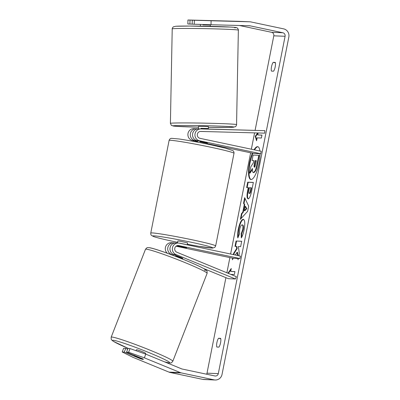 <?xml version="1.0" encoding="UTF-8"?>
<svg xmlns="http://www.w3.org/2000/svg" width="400" height="400" viewBox="0 0 400 400"><rect width="100%" height="100%" fill="white"/><g stroke="black" fill="none" stroke-linecap="round" stroke-linejoin="round"><path stroke-width="0.6" d="M203.72 268.555L228.42 278.7L235.475 278.99L175.96 254.54A5.97 5.725 -87.6 0 1 178.325 243.025L175.925 242.925A5.97 5.725 92.4 0 0 173.56 254.445L181.9 257.87A4.975 0.465 20.8 0 1 182.76 258.5A4.975 0.465 20.8 0 1 182.725 258.53M173.35 255.19L171.305 254.35A5.97 5.725 -87.6 0 1 174.575 242.945L174.8 242.99M178.325 243.025A5.97 5.725 -87.6 0 1 179.235 243.14L240.43 256.1L239.95 258.54L178.75 245.575A3.48 3.34 -87.6 0 0 176.845 252.23L236.355 276.675L235.475 278.99M167.29 253.24A5.97 5.725 -87.6 0 1 171.265 242.73L173.665 242.83M176.54 245.9L186.64 247.78L177.15 245.645M176.07 246.21L232.89 258.245L239.95 258.54M136.07 350.705L136.45 349.73A4.975 0.315 21.3 0 1 136.65 349.72A4.975 0.315 21.3 0 1 141.825 351.495A4.975 0.315 21.3 0 1 145.715 353.35L145.455 354.02M143.17 359.37A4.975 0.315 21.3 0 1 140.955 358.71L134.62 356.11A4.975 0.315 21.3 0 1 134.1 355.74A4.975 0.315 21.3 0 1 134.305 355.73A4.975 0.315 21.3 0 1 136.52 356.395L142.87 358.945M142.85 358.995A4.975 0.315 21.3 0 1 143.365 359.33M182.25 258.06L182.025 258.635A4.975 0.315 21.3 0 0 175.695 256.03L175.935 255.415M258 146.75A16.78 4.705 -78 0 0 254.53 149.88M252.865 153.27A16.78 4.705 -78 0 0 250 162.995A16.78 4.705 -78 0 0 251.055 179.535M252.395 153.17A16.78 4.705 -78 0 0 249.53 162.895A16.78 4.705 -78 0 0 250.815 179.505A16.78 4.705 -78 0 0 259.055 163.29A16.78 4.705 -78 0 0 260.06 153.7M259.9 151.02A16.78 4.705 -78 0 0 257.77 146.68A16.78 4.705 -78 0 0 254.065 149.78M210.995 24.73L194.245 24.245L194.36 20.265L211.11 20.75L210.995 24.73L249.595 25.765A2.985 2.86 -87.6 0 1 250.09 25.825L282.87 32.77A2.985 2.86 -87.6 0 1 285.095 36.285L218.3 373.635A2.985 2.86 -87.6 0 1 214.915 375.965L182.135 369.02A2.985 2.86 -87.6 0 1 181.655 368.875L145.775 354.135L144.365 357.835L128.62 352.27L130.03 348.57L145.775 354.135M239.44 25.495L271.575 32.3A2.985 2.86 -87.6 0 1 273.8 35.82L255.095 130.3M254.585 132.88L251.35 149.205M250.64 152.8L230.595 254.02M229.885 257.61L226.88 272.785M225.915 277.67L207.005 373.165A2.985 2.86 -87.6 0 1 206.595 374.205M235.35 255.025L237.08 252.28L237.49 255.48M237.875 258.455L238.045 259.765L238.3 258.47M232.66 258.2L232.35 259.78L233.305 258.265M238.835 255.765L239.315 253.355L238.35 246.55L240.64 246.645L241.71 241.24L236.065 241.005L234.995 246.41L236.455 246.47L236.7 248.475L233.635 253.29L233.37 254.605M242.78 212.21L244.275 204.655L243.545 203.24L244.65 197.66L248.665 206.145L247.64 211.32L240.355 219.34L241.495 213.58L242.78 212.21L243.245 212.305L244.74 204.755L244.275 204.655M271.46 71.11A4.975 1.395 102 0 1 271.53 66.69A4.975 1.395 102 0 1 273.195 62.335L275.275 62.42A4.975 1.395 102 0 1 275.2 66.84A4.975 1.395 102 0 1 273.535 71.195L271.46 71.11M216.825 347.035L218.9 347.12A4.975 1.395 -78 0 0 220.57 342.765A4.975 1.395 -78 0 0 220.64 338.345L218.56 338.26A4.975 1.395 -78 0 0 216.895 342.615A4.975 1.395 -78 0 0 216.825 347.035M228.4 273.41L228.22 272.8L231.285 268.5L230.71 271.425L234.945 271.6L234.365 274.525L230.76 274.38M261.955 135.18L257.735 134.925L258.12 132.975M257.735 134.925L261.97 135.105L261.39 138.03L257.155 137.85L256.575 140.775L255.245 136.3L257.63 132.96M248.1 198.795C246.83 198.37 246.705 195.545 247.725 190.325L248.255 187.65L246.645 187.585L247.715 182.18L253.36 182.415L251.705 190.77C250.645 195.94 249.45 198.615 248.115 198.795L247.98 198.78M243.515 219.355L243.195 219.285C244.92 219.835 245.22 223.305 244.115 229.69C243.3 233.575 242.36 236.315 241.295 237.915L241.19 233.81L242.695 229.575C243.19 226.655 242.995 225.085 242.125 224.86L242.11 224.86C241.145 225.005 240.335 226.535 239.68 229.45L239.495 233.88L237.85 237.91C237.38 236.24 237.525 233.345 238.285 229.22C239.63 223.09 241.27 219.78 243.195 219.285L243.36 219.305M242.675 224.97L242.125 224.86M211.11 20.75L249.705 21.785A6.965 6.68 -87.6 0 1 249.8 21.79A6.965 6.68 -87.6 0 1 250.86 21.925L283.645 28.87A6.965 6.68 -87.6 0 1 288.83 37.08L222.035 374.425A6.965 6.68 -87.6 0 1 215.205 380A6.965 6.68 -87.6 0 1 214.145 379.865L181.365 372.92A6.965 6.68 -87.6 0 1 180.25 372.58L144.365 357.835M187.955 20L187.845 23.98L189.915 24.065L190.025 20.085L187.955 20L238.41 21.32A6.965 6.68 -87.6 0 1 238.505 21.325A6.965 6.68 -87.6 0 1 238.6 21.325M215.205 380L203.915 379.53A6.965 6.68 -87.6 0 1 202.85 379.4L170.07 372.455A6.965 6.68 -87.6 0 1 168.955 372.11L133.07 357.37L122.215 352.005L124.29 352.09L140.245 358.65A4.975 0.465 20.8 0 0 143.365 359.37A4.975 0.465 20.8 0 0 142.505 358.74L126.545 352.185L128.62 352.27M126.545 352.185L127.955 348.48L130.03 348.57M122.215 352.005L123.625 348.305L125.7 348.39L124.29 352.09M125.7 348.39L127.68 349.205M189.915 24.065L192.175 24.125M194.36 20.265L192.285 20.18L192.175 24.16L194.245 24.245M202.145 20.41L190.025 20.085M192.285 20.18L209.45 20.64M273.195 62.335L275.385 62.8M218.56 338.26L220.75 338.72M258.785 155.31L259.255 155.41L257.425 164.65C256.825 167.61 256.2 169.725 255.55 170.99L253.89 172.665L253.405 172.565C252.57 172.405 252.255 171.04 252.465 168.475L249.57 173.055L250.805 166.805L253.3 162.94L253.77 160.565L252.055 160.495L253.125 155.08L258.785 155.31L256.955 164.555C256.36 167.51 255.735 169.625 255.08 170.89L253.405 172.565L253.875 172.665M252.415 169.39L250.035 173.155L249.57 173.055M253.755 160.645L252.055 160.495M255.55 170.99L255.08 170.89M228.9 273.615L228.685 272.895L228.22 272.8M228.685 272.895L231.08 269.545M234.925 271.68L230.71 271.425M258.11 133.045L255.71 136.4L255.245 136.3M255.71 136.4L256.75 139.895M244.74 204.755L244.01 203.34L243.545 203.24M244.01 203.34L244.99 198.385M240.98 218.655L241.965 213.68L241.495 213.58M241.965 213.68L243.245 212.305M244.295 210.71L244.76 210.81L246.785 208.715L245.625 206.46L245.155 206.365L244.295 210.71L246.32 208.615L245.155 206.365M246.785 208.715L246.32 208.615M248.565 198.895C247.295 198.465 247.175 195.645 248.195 190.425L248.725 187.75L248.255 187.65M247.125 187.605L248.18 182.28L247.715 182.18M248.18 182.28L253.345 182.495M249.485 193.47L249.58 193.49C250.08 193.445 250.535 192.415 250.94 190.4L251.44 187.865L250.975 187.765L249.48 187.705L248.975 190.265C248.605 192.26 248.645 193.3 249.095 193.39L249.115 193.39C249.615 193.345 250.07 192.315 250.475 190.3L250.975 187.765M237.96 255.58L237.545 252.38L237.08 252.28M236.455 246.47L236.925 246.57L237.17 248.575L234.1 253.39L233.635 253.29M234.1 253.39L233.84 254.705M233.135 258.255L233.055 258.655M237.17 248.575L236.7 248.475M241.695 241.32L236.065 241.005M236.535 241.105L235.48 246.43M238.175 237.115L238.75 229.32C240.1 223.19 241.735 219.875 243.665 219.385M241.74 237.125L241.66 233.905L241.19 233.81M241.66 233.905L243.165 229.675C243.655 226.755 243.465 225.18 242.59 224.96M254.385 167.12L254.405 167.12C254.86 167.07 255.28 166.1 255.655 164.22L256.355 160.67L255 160.615L254.29 164.19C253.935 166.08 253.965 167.055 254.385 167.12L254.35 167.115M256.34 160.75L255.465 160.715L254.755 164.29C254.4 166.18 254.435 167.155 254.855 167.22M255.465 160.715L255 160.615M207.18 144.06L207.395 142.97L206.45 142.645L197.105 140.665A5.97 5.725 -87.6 0 1 198.43 128.845L208.385 129.105L208.41 126.575L204.15 126.365L198.46 126.385L198.415 128.845L200.83 128.945A5.97 5.725 92.4 0 0 199.505 140.765L260.7 153.725L261.185 151.29L199.985 138.325A3.48 3.34 92.4 0 1 200.76 131.43L264.775 133.15L264.845 130.665L200.83 128.945M208.365 129.045L264.845 130.665M198.415 128.78L193.77 128.655A5.97 5.725 92.4 0 0 192.445 140.47L197.535 141.55M198.415 128.815L196.17 128.755A5.97 5.725 92.4 0 0 194.845 140.57L197.61 141.155M207.27 143.61L253.645 153.435L260.7 153.725M177.45 242.985L177.85 240.975L179.835 241.18L187.61 242.905L187.225 244.83M179.98 243.295L186.65 244.71M177.44 246.065L179.415 246.15L186.64 247.78L177.44 246.065M200.17 141.315L200.07 141.825L206.745 143.24L206.84 142.75M179.995 243.225L186.665 244.635M201.285 20.42L210.435 20.665M209.78 24.695L209.77 25.07L202.96 24.885L202.97 24.495M207.215 131.605L200.235 131.46M207.78 129.095L207.795 128.49L200.985 128.305L200.97 128.915M200.985 128.305L207.795 128.49M170.195 254.305L171.305 254.35M173.56 254.445L175.96 254.54M177.685 245.53L178.75 245.575M111.17 337.195L145.47 249.325A33.08 2.095 21.3 0 1 146.805 249.24A33.08 2.095 21.3 0 1 181.22 261.05A33.08 2.095 21.3 0 1 207.105 273.38L172.805 361.255A33.08 2.095 -158.7 0 0 146.92 348.925A33.08 2.095 -158.7 0 0 112.505 337.115A33.08 2.095 -158.7 0 0 111.17 337.195L111.17 339.12L112 340.31L113.385 341.34L128.46 348.505M128.475 348.505A30.595 1.935 21.3 0 1 113.82 340.34A30.595 1.935 21.3 0 1 149.42 352.79A30.595 1.935 21.3 0 1 168.345 362.74A30.595 1.935 21.3 0 1 164.465 361.81M204.45 270.24A30.595 1.935 -158.7 0 0 185.525 260.295A30.595 1.935 -158.7 0 0 149.925 247.84M273.8 35.82L285.095 36.285M207.005 373.165L218.3 373.635M168.955 372.11L180.25 372.58M271.575 32.3L282.87 32.77M246.98 25.695L250.09 25.825M238.41 21.32L249.705 21.785M202.85 379.4L214.145 379.865M170.07 372.455L181.365 372.92M253.89 172.665L253.42 172.57M257.425 164.65L256.955 164.555M248.195 190.425L247.725 190.325M249.58 193.49L249.115 193.39M250.94 190.4L250.475 190.3M238.75 229.32L238.285 229.22M243.5 219.35L243.21 219.285M243.165 229.675L242.695 229.575M254.755 164.29L254.29 164.19M193.77 128.655L196.17 128.755M197.105 140.665L199.505 140.765M192.445 140.47L194.845 140.57M210.94 147.265A33.08 1.5 -168.8 0 0 169.1 140.45C169.515 139.145 170.315 138.44 171.515 138.34L179 138.975C187.745 140.255 198.325 142.2 210.75 144.805L225.495 148.185L232.875 150.625C233.715 151.215 234.09 152.105 234 153.305A33.08 1.5 -168.8 0 0 210.94 147.265M169.1 140.45L150.76 233.075A33.08 1.5 11.2 0 1 192.6 239.89A33.08 1.5 11.2 0 1 215.66 245.925L234 153.305M215.66 245.925L214.84 247.35L212.655 248.085L198.77 246.31L187.34 244.255A30.595 1.39 -168.8 0 0 212.67 247.955A30.595 1.39 -168.8 0 0 191.41 242.3A30.595 1.39 -168.8 0 0 154 235.855A30.595 1.39 -168.8 0 0 174.045 241.58A30.595 1.39 -168.8 0 0 177.58 242.32L174.015 241.575C164.47 239.545 157.84 237.935 154.12 236.74L151.495 235.43C150.98 235.03 150.73 234.245 150.76 233.075M173.58 28.67A33.08 0.865 -178.9 0 0 172.215 28.89C172.17 28.33 172.535 27.65 173.315 26.855L175.795 26.25L189.89 26.05L230.795 27.075C238.645 27.595 236.035 27.695 237.335 28.075C237.615 27.8 238.71 30.39 238.365 30.155A33.08 0.865 -178.9 0 0 210.055 28.755A33.08 0.865 -178.9 0 0 173.58 28.67M172.215 28.89L170.405 123.36A33.08 0.865 1.1 0 1 171.775 123.14A33.08 0.865 1.1 0 1 208.245 123.23A33.08 0.865 1.1 0 1 236.56 124.625L238.365 30.155M236.56 124.625C236.91 124.385 235.73 126.94 235.46 126.655L232.98 127.26L228.795 127.41L208.395 127.36A30.595 0.8 -178.9 0 0 232.76 127.265A30.595 0.8 -178.9 0 0 212.14 125.88A30.595 0.8 -178.9 0 0 174.11 125.69A30.595 0.8 -178.9 0 0 198.445 127.17L174.79 126.22L171.43 125.435L170.405 123.36M176.01 26.25A30.595 0.8 1.1 0 1 214.04 26.435A30.595 0.8 1.1 0 1 234.66 27.825M172.805 361.255C170.755 363.835 170.78 362.75 168.88 362.885L164.6 361.865M207.105 273.38C207.2 271.355 206.92 270.315 206.27 270.27C206.11 269.875 204.2 268.755 200.54 266.905C187.96 260.655 156 248.505 149.39 247.695C147.495 247.825 147.515 246.745 145.47 249.325M134.255 355.35L134.1 355.74M182.52 259.065L182.76 258.45M173.63 254.47L173.25 255.445M249.8 21.79L238.505 21.325M197.42 142.125L197.685 140.785M200.38 26.15L200.41 24.42M210.325 26.34L210.355 24.71"/></g></svg>
